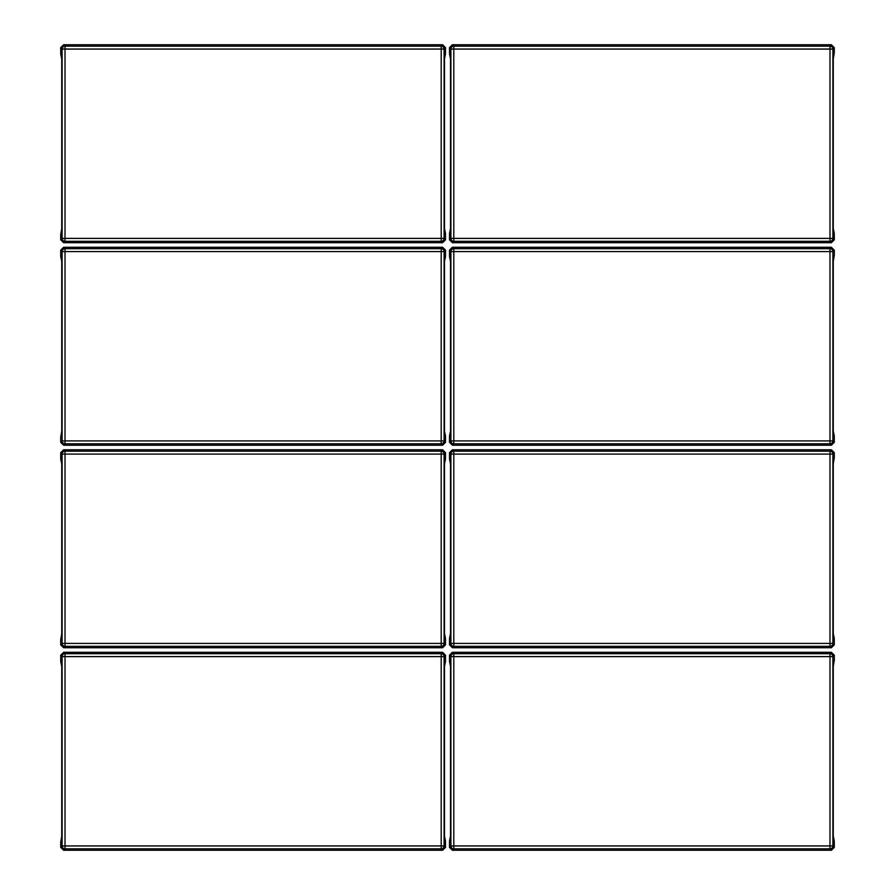 <?xml version="1.0" encoding="UTF-8"?>
<svg xmlns="http://www.w3.org/2000/svg" width="895" height="895" viewBox="0 0 895 895"><rect width="100%" height="100%" fill="white"/><g stroke="black" fill="none" stroke-linecap="round" stroke-linejoin="round"><path stroke-width="1.34" d="M60.703 842.273L60.703 847.352L63.612 850.25L442.611 850.25L445.509 847.352L445.475 840.83L444.479 836.187L444.479 666.361L445.475 661.718L445.509 655.196L442.611 652.298L63.612 652.298L60.703 655.196L60.737 661.718L61.733 666.361L61.733 836.187L60.703 842.273M442.611 850.25L441.201 848.84A2.898 2.898 -45 0 0 444.099 845.943L444.099 656.606L441.201 656.606L441.201 653.697L65.011 653.697L65.011 656.606L62.113 656.606L62.113 845.943L65.011 845.943L65.011 848.84L441.201 848.84L441.201 656.606L65.011 656.606L65.011 845.943L444.099 845.943L445.509 847.352M60.703 234.725L60.703 239.804L63.612 242.702L442.611 242.702L445.509 239.804L445.475 233.282L444.479 228.639L444.479 58.813L445.475 54.17L445.509 47.648L442.611 44.75L63.612 44.75L60.703 47.648L60.737 54.17L61.733 58.813L61.733 228.639L60.703 234.725M442.611 242.702L441.201 241.303A2.898 2.898 -45 0 0 444.099 238.394L444.099 49.057L441.201 49.057L441.201 46.16L65.011 46.16L65.011 49.057L62.113 49.057L62.113 238.394L65.011 238.394L65.011 241.303L441.201 241.303L441.201 49.057L65.011 49.057L65.011 238.394L444.099 238.394L445.509 239.804M60.703 437.241L60.703 442.32L63.612 445.218L442.611 445.218L445.509 442.32L445.475 435.798L444.479 431.155L444.479 261.329L445.475 256.686L445.509 250.164L442.611 247.266L63.612 247.266L60.703 250.164L60.737 256.686L61.733 261.329L61.733 431.155L60.703 437.241M442.611 445.218L441.201 443.808A2.898 2.898 -45 0 0 444.099 440.911L444.099 251.573L441.201 251.573L441.201 248.676L65.011 248.676L65.011 251.573L62.113 251.573L62.113 440.911L65.011 440.911L65.011 443.808L441.201 443.808L441.201 251.573L65.011 251.573L65.011 440.911L444.099 440.911L445.509 442.32M60.703 639.757L60.703 644.836L63.612 647.734L442.611 647.734L445.509 644.836L445.475 638.314L444.479 633.671L444.479 463.845L445.475 459.202L445.509 452.68L442.611 449.782L63.612 449.782L60.703 452.68L60.737 459.202L61.733 463.845L61.733 633.671L60.703 639.757M442.611 647.734L441.201 646.324A2.898 2.898 -45 0 0 444.099 643.427L444.099 454.089L441.201 454.089L441.201 451.192L65.011 451.192L65.011 454.089L62.113 454.089L62.113 643.427L65.011 643.427L65.011 646.324L441.201 646.324L441.201 454.089L65.011 454.089L65.011 643.427L444.099 643.427L445.509 644.836M834.297 52.727L834.297 47.648L831.388 44.75L452.389 44.75L449.491 47.648L449.525 54.17L450.521 58.813L450.521 228.639L449.525 233.282L449.491 239.804L452.389 242.702L831.388 242.702L834.297 239.804L834.263 233.282L833.267 228.639L833.267 58.813L834.297 52.727M452.389 44.75L453.799 46.16A2.898 2.898 135 0 0 450.901 49.057L450.901 238.394L453.799 238.394L453.799 241.303L829.989 241.303L829.989 238.394L832.887 238.394L832.887 49.057L829.989 49.057L829.989 46.16L453.799 46.16L453.799 238.394L829.989 238.394L829.989 49.057L450.901 49.057L449.491 47.648M834.297 255.243L834.297 250.164L831.388 247.266L452.389 247.266L449.491 250.164L449.525 256.686L450.521 261.329L450.521 431.155L449.525 435.798L449.491 442.32L452.389 445.218L831.388 445.218L834.297 442.32L834.263 435.798L833.267 431.155L833.267 261.329L834.297 255.243M452.389 247.266L453.799 248.676A2.898 2.898 135 0 0 450.901 251.573L450.901 440.911L453.799 440.911L453.799 443.808L829.989 443.808L829.989 440.911L832.887 440.911L832.887 251.573L829.989 251.573L829.989 248.676L453.799 248.676L453.799 440.911L829.989 440.911L829.989 251.573L450.901 251.573L449.491 250.164M834.297 457.759L834.297 452.68L831.388 449.782L452.389 449.782L449.491 452.68L449.525 459.202L450.521 463.845L450.521 633.671L449.525 638.314L449.491 644.836L452.389 647.734L831.388 647.734L834.297 644.836L834.263 638.314L833.267 633.671L833.267 463.845L834.297 457.759M452.389 449.782L453.799 451.192A2.898 2.898 135 0 0 450.901 454.089L450.901 643.427L453.799 643.427L453.799 646.324L829.989 646.324L829.989 643.427L832.887 643.427L832.887 454.089L829.989 454.089L829.989 451.192L453.799 451.192L453.799 643.427L829.989 643.427L829.989 454.089L450.901 454.089L449.491 452.68M834.297 660.275L834.297 655.196L831.388 652.298L452.389 652.298L449.491 655.196L449.525 661.718L450.521 666.361L450.521 836.187L449.525 840.83L449.491 847.352L452.389 850.25L831.388 850.25L834.297 847.352L834.263 840.83L833.267 836.187L833.267 666.361L834.297 660.275M452.389 652.298L453.799 653.697A2.898 2.898 135 0 0 450.901 656.606L450.901 845.943L453.799 845.943L453.799 848.84L829.989 848.84L829.989 845.943L832.887 845.943L832.887 656.606L829.989 656.606L829.989 653.697L453.799 653.697L453.799 845.943L829.989 845.943L829.989 656.606L450.901 656.606L449.491 655.196M442.611 652.298L441.201 653.697A2.898 2.898 -135 0 1 444.099 656.606L445.509 655.196M60.703 655.196L62.113 656.606A2.898 2.898 135 0 1 65.011 653.697L63.612 652.298M63.612 850.25L65.011 848.84A2.898 2.898 45 0 1 62.113 845.943L60.703 847.352M442.611 44.75L441.201 46.16A2.898 2.898 -135 0 1 444.099 49.057L445.509 47.648M60.703 47.648L62.113 49.057A2.898 2.898 135 0 1 65.011 46.16L63.612 44.75M63.612 242.702L65.011 241.303A2.898 2.898 45 0 1 62.113 238.394L60.703 239.804M442.611 247.266L441.201 248.676A2.898 2.898 -135 0 1 444.099 251.573L445.509 250.164M60.703 250.164L62.113 251.573A2.898 2.898 135 0 1 65.011 248.676L63.612 247.266M63.612 445.218L65.011 443.808A2.898 2.898 45 0 1 62.113 440.911L60.703 442.32M442.611 449.782L441.201 451.192A2.898 2.898 -135 0 1 444.099 454.089L445.509 452.68M60.703 452.68L62.113 454.089A2.898 2.898 135 0 1 65.011 451.192L63.612 449.782M63.612 647.734L65.011 646.324A2.898 2.898 45 0 1 62.113 643.427L60.703 644.836M452.389 242.702L453.799 241.303A2.898 2.898 45 0 1 450.901 238.394L449.491 239.804M834.297 239.804L832.887 238.394A2.898 2.898 -45 0 1 829.989 241.303L831.388 242.702M831.388 44.75L829.989 46.16A2.898 2.898 -135 0 1 832.887 49.057L834.297 47.648M452.389 445.218L453.799 443.808A2.898 2.898 45 0 1 450.901 440.911L449.491 442.32M834.297 442.32L832.887 440.911A2.898 2.898 -45 0 1 829.989 443.808L831.388 445.218M831.388 247.266L829.989 248.676A2.898 2.898 -135 0 1 832.887 251.573L834.297 250.164M452.389 647.734L453.799 646.324A2.898 2.898 45 0 1 450.901 643.427L449.491 644.836M834.297 644.836L832.887 643.427A2.898 2.898 -45 0 1 829.989 646.324L831.388 647.734M831.388 449.782L829.989 451.192A2.898 2.898 -135 0 1 832.887 454.089L834.297 452.68M452.389 850.25L453.799 848.84A2.898 2.898 45 0 1 450.901 845.943L449.491 847.352M834.297 847.352L832.887 845.943A2.898 2.898 -45 0 1 829.989 848.84L831.388 850.25M831.388 652.298L829.989 653.697A2.898 2.898 -135 0 1 832.887 656.606L834.297 655.196"/></g></svg>
